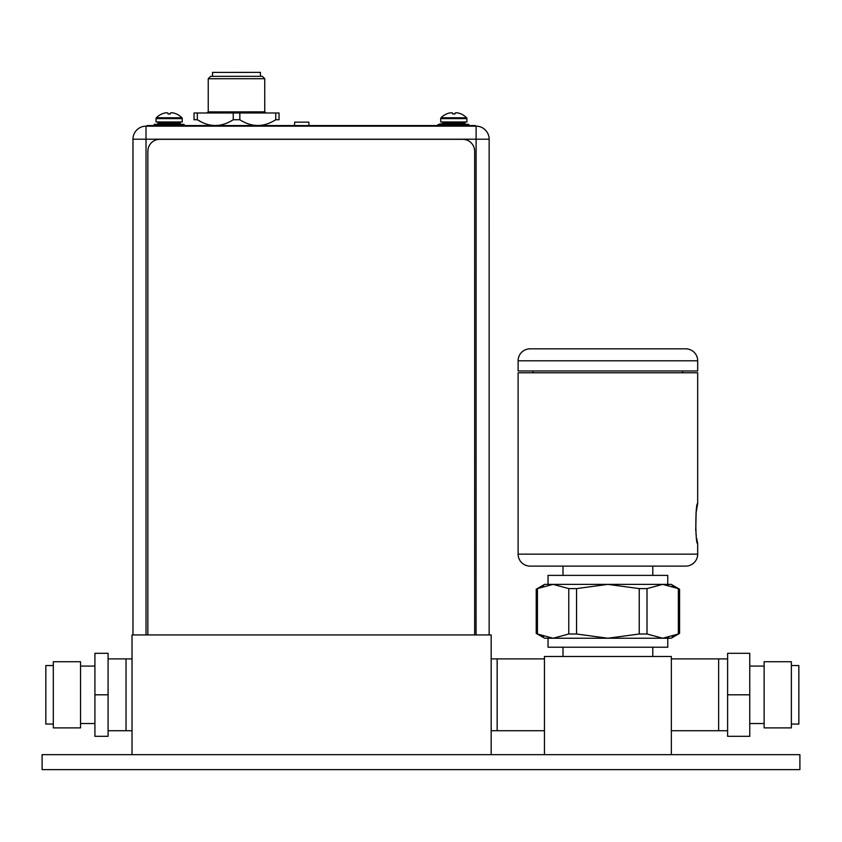 <?xml version="1.0" encoding="UTF-8"?>
<svg xmlns="http://www.w3.org/2000/svg" width="842" height="842" viewBox="0 0 842 842"><rect width="100%" height="100%" fill="white"/><g stroke="black" fill="none" stroke-linecap="round" stroke-linejoin="round"><path stroke-width="1.26" d="M799.9 754.664L42.1 754.664L42.1 769.63L799.9 769.63L799.9 754.664M174.589 769.63L171.957 769.63M168.484 769.63L164.337 769.63M159.738 769.63L135.162 769.63M120.311 769.63L122.932 769.63M126.416 769.63L130.563 769.63M491.17 754.664L491.17 634.942L132.026 634.942L132.026 754.664M491.17 658.886L497.159 658.886L497.159 730.719L491.17 730.719M132.026 658.886L126.037 658.886L126.037 730.719L132.026 730.719M207.037 112.986L208.132 111.891L264.872 111.87L265.988 112.986M208.248 111.891L208.237 78.738L264.735 78.706L264.756 111.87M264.735 78.706L262.346 76.317L210.626 76.338L208.237 78.738M212.542 76.338L212.542 72.391L260.431 72.37L260.431 76.317M309.046 125.553L308.814 122.153L294.689 122.153L294.447 125.553M489.139 175.241L489.149 250.663L489.139 175.241M132.973 139.204L132.973 634.942L132.973 139.204A13.051 13.051 0 0 1 146.013 126.153L146.045 126.153A13.051 13.051 -90 0 0 132.973 139.204L146.013 139.204L146.013 126.153L476.109 126.153A13.051 13.051 90 0 1 489.149 139.204A13.051 13.051 -90 0 0 476.077 126.153L475.141 125.553L475.141 126.153L475.13 125.553L475.141 126.153L475.141 125.553L475.12 126.153L147.097 126.153L147.097 125.553L475.12 125.553M146.013 634.942L146.013 139.204L489.149 139.204A13.051 13.051 0 0 0 476.109 126.153L476.067 634.942M194.039 112.986L197.333 112.986L197.333 119.732L194.039 119.732C194.039 127.405 194.039 127.405 194.039 119.732L194.039 112.986M275.744 112.986L275.744 119.732L279.039 119.732C279.039 127.405 279.039 127.405 279.039 119.732L279.039 112.986L197.333 112.986M275.744 119.732C263.767 127.405 251.8 127.405 239.833 119.732L233.245 119.732C221.278 127.405 209.3 127.405 197.333 119.732L201.122 121.816M239.833 112.986L239.833 119.732M233.245 112.986L233.245 119.732M462.7 139.319A11.967 11.967 90 0 1 474.667 151.297A11.967 11.967 -90 0 0 462.7 139.319L159.812 139.319A11.967 11.967 -90 0 0 147.845 151.297L147.845 634.942M474.667 634.942L474.667 151.297L474.667 634.942M176.42 113.986L176.441 113.954A17.819 17.819 0 0 1 181.904 117.775A1.2 1.2 0 0 1 182.251 118.617L182.251 121.964L156.033 121.964L156.033 118.617A1.2 1.2 0 0 1 156.37 117.775A17.819 17.819 0 0 1 161.832 113.954L161.853 113.986M176.357 113.954A17.787 17.787 0 0 0 174.168 113.154A17.472 15.135 90 0 0 171.705 112.754A17.472 8.736 90 0 0 170.273 113.154L170.273 113.986L168 113.986L168 113.154A17.472 8.736 -90 0 0 166.579 112.754A17.472 15.135 -90 0 0 164.106 113.154A17.787 17.787 0 0 0 161.927 113.954M156.991 124.363A0.958 0.958 0 0 0 157.949 123.406L157.949 122.921A0.958 0.958 0 0 1 158.906 121.964M181.293 124.363A0.958 0.958 0 0 1 180.335 123.406L180.335 122.921A0.958 0.958 0 0 0 179.378 121.964M184.103 125.553L184.103 124.363L154.17 124.363L154.17 125.553M461.111 113.986L461.121 113.954A17.819 17.819 0 0 1 466.594 117.775A1.2 1.2 0 0 1 466.931 118.617L466.931 121.964L440.713 121.964L440.713 118.617A1.2 1.2 0 0 1 441.05 117.775A17.819 17.819 0 0 1 446.523 113.954L446.534 113.986M461.037 113.954A17.787 17.787 0 0 0 458.848 113.154A17.472 15.135 90 0 0 456.385 112.754A17.472 8.736 90 0 0 454.964 113.154L454.954 113.986L452.691 113.986L452.68 113.154A17.472 8.736 -90 0 0 451.259 112.754A17.472 15.135 -90 0 0 448.797 113.154A17.787 17.787 0 0 0 446.607 113.954M441.671 124.363A0.958 0.958 0 0 0 442.629 123.406L442.629 122.921A0.958 0.958 0 0 1 443.587 121.964M465.973 124.363A0.958 0.958 0 0 1 465.016 123.406L465.016 122.921A0.958 0.958 0 0 0 464.058 121.964M468.783 125.553L468.783 124.363L438.861 124.363L438.861 125.553M475.12 126.153L475.13 125.553M53.309 661.717L53.309 727.898L80.548 727.898L80.548 661.717L53.309 661.717M53.309 665.548L45.836 665.548L45.836 724.057L53.309 724.057M108.081 658.886L126.037 658.886L126.037 730.719L108.081 730.719M108.081 694.808L108.081 653.297L94.914 653.297L94.914 694.808L108.081 694.808L108.081 736.318L94.914 736.318L94.914 694.808M94.914 723.531L80.548 723.531M94.914 666.075L80.548 666.075M671.348 754.664L671.348 656.497L544.448 656.497L544.448 754.664M544.448 658.886L497.159 658.886L497.159 730.719L544.448 730.719M671.348 658.886L718.636 658.886L718.636 730.719L718.636 658.886L727.614 658.886M652.792 656.497L652.792 647.214M563.003 656.497L563.003 647.214M662.686 638.236L667.759 638.236L667.759 647.214L548.037 647.214L548.037 638.236L553.099 638.236L544.627 638.236L536.228 633.394L536.228 589.211L544.627 584.369L662.686 584.369L678.357 588.6C679.968 589.421 679.968 589.421 678.357 588.6L678.357 634.005C679.968 633.184 679.968 633.184 678.357 634.005L662.686 638.236L671.169 638.236L679.568 633.394L679.568 589.211L671.169 584.369L662.686 584.369L647.014 588.6L647.014 634.005L662.686 638.236L607.892 638.236L639.246 634.005L647.014 634.005M553.099 638.236L607.892 638.236L576.549 634.005L568.771 634.005L553.099 638.236L537.428 634.005C535.828 633.184 535.828 633.184 537.428 634.005L537.428 588.6L553.099 584.369L568.771 588.6L576.549 588.6L607.892 584.369L639.246 588.6L647.014 588.6M673.579 636.131L672.179 636.626M668.727 637.583L666.464 637.983M673.579 586.464L672.179 585.969M668.727 585.022L666.464 584.622M537.428 588.6C535.828 589.421 535.828 589.421 537.428 588.6M543.616 636.636L540.932 635.626M543.616 585.969L540.932 586.979M553.099 584.369L548.037 584.369L548.037 575.391L667.759 575.391L667.759 584.369L662.686 584.369M563.003 575.391L563.003 566.108M652.792 575.391L652.792 566.108M695.724 530.828L696.155 512.357L697.681 503.621L697.681 372.764L518.114 372.764L518.114 554.141A11.967 11.967 0 0 0 530.081 566.108L685.714 566.108A11.967 11.967 0 0 0 697.681 554.141L697.681 543.595L696.65 538.259M518.114 360.797L518.114 370.975L697.681 370.975L697.681 360.797A11.967 11.967 0 0 0 685.714 348.83L530.081 348.83A11.967 11.967 0 0 0 518.114 360.797L697.681 360.797M696.302 536.017L695.997 533.607M697.681 543.595C695.239 544.816 695.239 502.411 697.681 503.621M682.715 370.975L682.715 372.764M533.07 370.975L533.07 372.764M791.364 727.898L791.364 661.717L764.126 661.717L764.126 727.898L791.364 727.898M791.364 724.057L798.847 724.057L798.847 665.548L791.364 665.548M671.348 730.719L727.614 730.719M727.614 694.808L727.614 736.318L749.759 736.318L749.759 694.808L727.614 694.808L727.614 653.297L749.759 653.297L749.759 694.808M749.759 666.075L764.126 666.075M749.759 723.531L764.126 723.531M489.149 139.204L489.149 634.942M182.251 118.617L156.033 118.617M181.904 117.775L156.37 117.775M180.335 122.921L157.949 122.921M180.335 123.406L157.949 123.406M466.931 118.617L440.713 118.617M466.594 117.775L441.05 117.775M465.016 122.921L442.629 122.921M465.016 123.406L442.629 123.406M471.531 125.553L471.531 126.153M150.686 125.553L150.686 126.153M639.246 588.6L639.246 634.005M576.549 588.6L576.549 634.005M568.771 588.6L568.771 634.005M518.114 554.141L697.681 554.141M442.408 124.006A6.347 6.347 0 0 0 436.935 125.553M147.097 125.553L147.097 126.153"/></g></svg>
